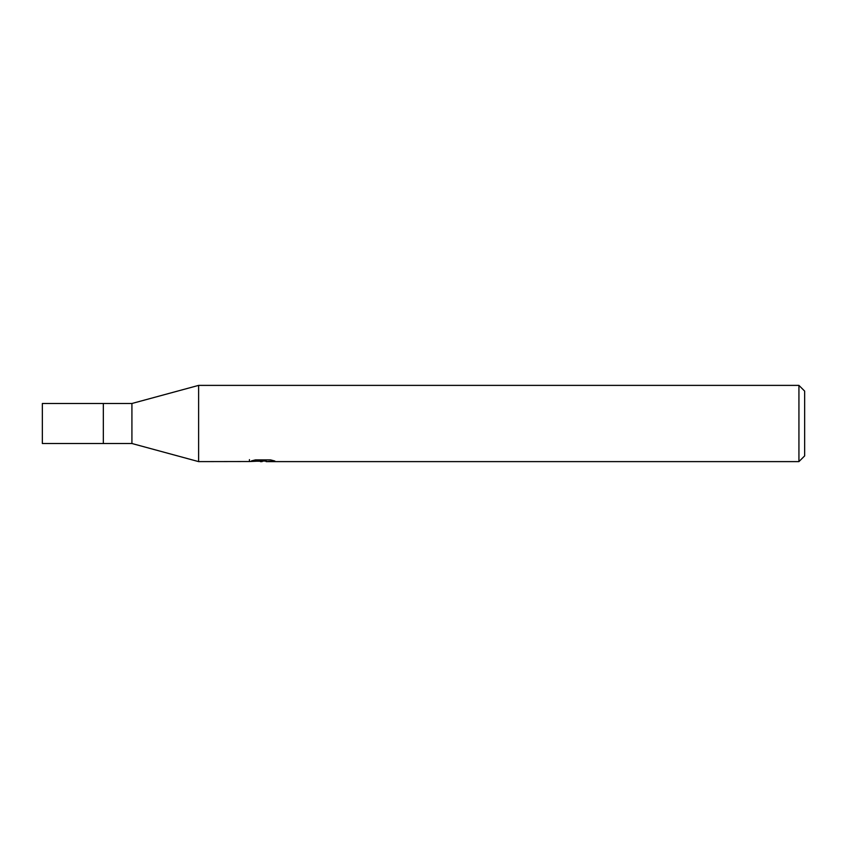 <?xml version="1.0" encoding="UTF-8"?>
<svg xmlns="http://www.w3.org/2000/svg" width="847" height="847" viewBox="0 0 847 847"><rect width="100%" height="100%" fill="white"/><g stroke="black" fill="none" stroke-linecap="round" stroke-linejoin="round"><path stroke-width="1.27" d="M249.442 461.53L198.621 461.615L131.92 443.51L103.334 443.51L103.334 403.49L131.92 403.49L198.621 385.385L798.933 385.385L804.65 391.102L804.65 455.898L798.933 461.615L266.18 461.615L266.032 459.889M131.92 443.51L131.92 403.49M266.032 461.012L257.71 461.244M262.147 461.615L260.347 461.615M798.933 461.615L798.933 385.385M198.621 461.615L198.621 385.385M249.442 459.625L249.442 461.541L263.671 460.895L251.485 460.895L255.455 459.889L270.489 459.889L274.852 461.012L266.032 461.594M263.671 459.889L263.671 460.895M103.334 443.51L42.35 443.51L42.35 403.49L103.334 403.49"/></g></svg>

